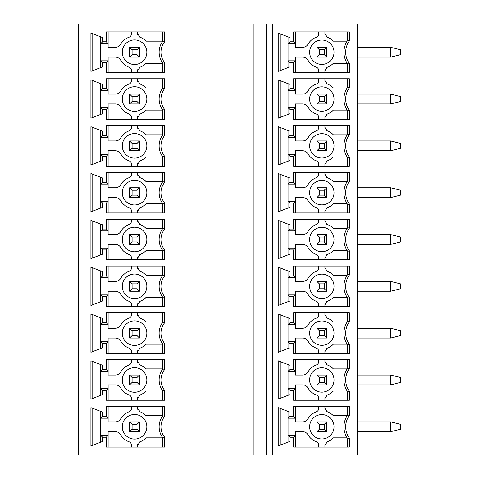 <?xml version="1.0" encoding="UTF-8"?>
<svg xmlns="http://www.w3.org/2000/svg" width="479" height="479" viewBox="0 0 479 479"><rect width="100%" height="100%" fill="white"/><g stroke="black" fill="none" stroke-linecap="round" stroke-linejoin="round"><path stroke-width="0.72" d="M272.683 455.05L272.683 23.95L357.478 23.95L357.478 455.05L268.994 455.05L268.994 23.95L253.966 23.95L253.966 455.05L268.994 455.05M349.377 110.332L349.377 119.313L293.573 119.313L293.573 109.481L289.885 109.481L289.885 113.691L278.209 118.181L278.209 79.891L289.885 84.382L289.885 88.591L293.573 88.591L293.573 78.76L349.377 78.76L349.377 87.735A19.154 19.154 0 0 0 349.377 110.332L347.646 110.888A20.89 20.89 0 0 1 347.646 87.184A20.89 20.89 0 0 0 347.646 110.888L347.646 119.313L347.646 110.888M349.377 157.154L349.377 166.135L293.573 166.135L293.573 156.304L289.885 156.304L289.885 160.507L278.209 164.998L278.209 126.713L289.885 131.204L289.885 135.413L293.573 135.413L293.573 125.582L349.377 125.582L349.377 134.557A19.154 19.154 0 0 0 349.377 157.154L347.646 157.711A20.89 20.89 0 0 1 347.646 134.006A20.89 20.89 0 0 0 347.646 157.711L347.646 166.135L347.646 157.711M349.377 203.976L349.377 212.957L293.573 212.957L293.573 203.126L289.885 203.126L289.885 207.329L278.209 211.82L278.209 173.536L289.885 178.026L289.885 182.236L293.573 182.236L293.573 172.404L349.377 172.404L349.377 181.379A19.154 19.154 0 0 0 349.377 203.976L347.646 204.527A20.89 20.89 0 0 1 347.646 180.828A20.89 20.89 0 0 0 347.646 204.527L347.646 212.957L347.646 204.527M349.377 250.798L349.377 259.78L293.573 259.78L293.573 249.948L289.885 249.948L289.885 254.151L278.209 258.642L278.209 220.358L289.885 224.849L289.885 229.052L293.573 229.052L293.573 219.22L349.377 219.22L349.377 228.202A19.154 19.154 0 0 0 349.377 250.798L347.646 251.349A20.89 20.89 0 0 1 347.646 227.651A20.89 20.89 0 0 0 347.646 251.349L347.646 259.78L347.646 251.349M349.377 297.621L349.377 306.596L293.573 306.596L293.573 296.764L289.885 296.764L289.885 300.974L278.209 305.464L278.209 267.18L289.885 271.671L289.885 275.874L293.573 275.874L293.573 266.043L349.377 266.043L349.377 275.024A19.154 19.154 0 0 0 349.377 297.621L347.646 298.172A20.89 20.89 0 0 1 347.646 274.473A20.89 20.89 0 0 0 347.646 298.172L347.646 306.596L347.646 298.172M349.377 344.443L349.377 353.418L293.573 353.418L293.573 343.587L289.885 343.587L289.885 347.796L278.209 352.287L278.209 314.002L289.885 318.493L289.885 322.696L293.573 322.696L293.573 312.865L349.377 312.865L349.377 321.846A19.154 19.154 0 0 0 349.377 344.443L347.646 344.994A20.89 20.89 0 0 1 347.646 321.289A20.89 20.89 0 0 0 347.646 344.994L347.646 353.418L347.646 344.994M349.377 391.265L349.377 400.24L293.573 400.24L293.573 390.409L289.885 390.409L289.885 394.618L278.209 399.109L278.209 360.819L289.885 365.309L289.885 369.519L293.573 369.519L293.573 359.687L349.377 359.687L349.377 368.668A19.154 19.154 0 0 0 349.377 391.265L347.646 391.816A20.89 20.89 0 0 1 347.646 368.111A20.89 20.89 0 0 0 347.646 391.816L347.646 400.24L347.646 391.816M349.377 438.081L349.377 447.063L293.573 447.063L293.573 437.231L289.885 437.231L289.885 441.44L278.209 445.925L278.209 407.641L289.885 412.132L289.885 416.341L293.573 416.341L293.573 406.509L349.377 406.509L349.377 415.485A19.154 19.154 0 0 0 349.377 438.081L347.646 438.638A20.89 20.89 0 0 1 347.646 414.934A20.89 20.89 0 0 0 347.646 438.638L347.646 447.063L347.646 438.638M349.377 40.919L349.377 31.937L293.573 31.937L293.573 41.769L289.885 41.769L289.885 37.56L278.209 33.075L278.209 71.359L289.885 66.868L289.885 62.659L293.573 62.659L293.573 72.491L349.377 72.491L349.377 63.515A19.154 19.154 0 0 1 349.377 40.919L347.646 40.362A20.89 20.89 0 0 0 347.646 64.066L347.646 72.491L347.646 64.066A20.89 20.89 0 0 1 347.646 40.362L347.646 31.937L347.646 40.362M347.03 41.152L347.03 31.937L347.03 41.152L333.366 41.152A15.975 15.975 0 0 0 327.331 37.212A3.688 3.688 0 0 1 326.397 36.709M326.397 67.719A3.688 3.688 0 0 1 327.331 67.216A15.975 15.975 0 0 0 333.366 63.276L347.03 63.276L347.03 72.491M327.331 67.216L324.912 70.676L324.912 72.491L324.912 70.676A3.688 3.688 0 0 1 325.079 69.563M318.763 72.491L318.763 70.676A3.688 3.688 0 0 0 316.35 67.222A15.975 15.975 0 0 1 308.003 60.204A6.143 6.143 0 0 0 302.68 57.133L295.417 57.133L295.417 60.815L288.041 60.815L288.041 67.575M288.041 36.853L288.041 60.815L289.885 62.659M316.35 37.212A3.688 3.688 0 0 0 318.763 33.752A3.688 3.688 0 0 1 316.344 37.212A15.975 15.975 0 0 0 308.003 44.23A6.143 6.143 0 0 1 302.68 47.301L295.417 47.301L295.417 43.613L293.573 41.769M318.763 31.937L318.763 33.752M325.079 34.865A3.688 3.688 0 0 1 324.912 33.752L324.912 31.937L324.912 33.752L327.331 37.212M347.646 64.066L349.377 63.515M293.573 62.659L295.417 60.815L295.417 72.491M280.053 70.647L280.053 33.781M295.417 31.937L295.417 43.613L288.041 43.613L289.885 41.769M334.025 52.217A12.191 12.191 0 0 1 321.834 64.402A12.191 12.191 0 0 1 309.65 52.217A12.191 12.191 0 0 1 321.834 40.026A12.191 12.191 0 0 1 334.025 52.217M316.918 47.301L326.75 47.301L324.295 49.756L319.379 49.756L316.918 47.301L316.918 57.133L326.75 57.133L326.75 47.301M324.295 49.756L324.295 54.672L326.75 57.133M324.295 54.672L319.379 54.672L316.918 57.133M319.379 54.672L319.379 49.756M347.03 119.313L347.03 110.098L347.03 119.313M326.397 114.541A3.688 3.688 0 0 1 327.331 114.038A15.975 15.975 0 0 0 333.366 110.098L347.03 110.098M327.331 114.038L324.912 117.499L324.912 119.313L324.912 117.499A3.688 3.688 0 0 1 325.079 116.385M318.763 119.313L318.763 117.499A3.688 3.688 0 0 0 316.35 114.044A15.975 15.975 0 0 1 308.003 107.027A6.143 6.143 0 0 0 302.68 103.949L295.417 103.949L295.417 119.313M288.041 114.397L288.041 83.675M316.35 84.029A3.688 3.688 0 0 0 318.763 80.574A3.688 3.688 0 0 1 316.344 84.035A15.975 15.975 0 0 0 308.003 91.046A6.143 6.143 0 0 1 302.68 94.118L295.417 94.118L295.417 90.435L288.041 90.435L289.885 88.591M318.763 78.76L318.763 80.574M325.079 81.687A3.688 3.688 0 0 1 324.912 80.574L324.912 78.76L324.912 80.574L327.331 84.035A15.975 15.975 0 0 1 333.366 87.974L347.03 87.974L347.03 78.76M347.646 87.184L347.646 78.76L347.646 87.184L349.377 87.735M327.331 84.035A3.688 3.688 0 0 1 326.397 83.532M295.417 78.76L295.417 90.435L293.573 88.591M289.885 109.481L288.041 107.637L295.417 107.637L293.573 109.481M280.053 80.604L280.053 117.469M316.344 114.038A3.688 3.688 0 0 1 318.763 117.499M309.65 99.033A12.191 12.191 0 0 1 321.834 86.849A12.191 12.191 0 0 1 334.025 99.033A12.191 12.191 0 0 1 321.834 111.224A12.191 12.191 0 0 1 309.65 99.033M316.918 103.949L326.75 103.949L324.295 101.494L319.379 101.494L316.918 103.949L316.918 94.118L319.379 96.578L319.379 101.494M324.295 101.494L324.295 96.578L326.75 94.118L326.75 103.949M324.295 96.578L319.379 96.578M326.75 94.118L316.918 94.118M347.03 166.135L347.03 156.92L347.03 166.135M326.397 161.363A3.688 3.688 0 0 1 327.331 160.86A15.975 15.975 0 0 0 333.366 156.92L347.03 156.92M327.331 160.86L324.912 164.321L324.912 166.135L324.912 164.321A3.688 3.688 0 0 1 325.079 163.207M318.763 166.135L318.763 164.321A3.688 3.688 0 0 0 316.35 160.86A15.975 15.975 0 0 1 308.003 153.843A6.143 6.143 0 0 0 302.68 150.771L295.417 150.771L295.417 166.135M288.041 161.219L288.041 130.498M316.35 130.851A3.688 3.688 0 0 0 318.763 127.396A3.688 3.688 0 0 1 316.344 130.857A15.975 15.975 0 0 0 308.003 137.868A6.143 6.143 0 0 1 302.68 140.94L295.417 140.94L295.417 137.257L288.041 137.257L289.885 135.413M318.763 125.582L318.763 127.396M325.079 128.51A3.688 3.688 0 0 1 324.912 127.396L324.912 125.582L324.912 127.396L327.331 130.857A15.975 15.975 0 0 1 333.366 134.797L347.03 134.797L347.03 125.582M347.646 134.006L347.646 125.582L347.646 134.006L349.377 134.557M327.331 130.857A3.688 3.688 0 0 1 326.397 130.354M295.417 125.582L295.417 137.257L293.573 135.413M289.885 156.304L288.041 154.46L295.417 154.46L293.573 156.304M280.053 127.426L280.053 164.291M316.344 160.86A3.688 3.688 0 0 1 318.763 164.321M309.65 145.856A12.191 12.191 0 0 1 321.834 133.671A12.191 12.191 0 0 1 334.025 145.856A12.191 12.191 0 0 1 321.834 158.046A12.191 12.191 0 0 1 309.65 145.856M316.918 150.771L326.75 150.771L324.295 148.316L319.379 148.316L316.918 150.771L316.918 140.94L319.379 143.401L319.379 148.316M324.295 148.316L324.295 143.401L326.75 140.94L326.75 150.771M324.295 143.401L319.379 143.401M326.75 140.94L316.918 140.94M347.03 212.957L347.03 203.737L347.03 212.957M326.397 208.185A3.688 3.688 0 0 1 327.331 207.682A15.975 15.975 0 0 0 333.366 203.737L347.03 203.737M327.331 207.676L324.912 211.143L324.912 212.957L324.912 211.143A3.688 3.688 0 0 1 325.079 210.03M318.763 212.957L318.763 211.143A3.688 3.688 0 0 0 316.35 207.682A15.975 15.975 0 0 1 308.003 200.665A6.143 6.143 0 0 0 302.68 197.593L295.417 197.593L295.417 212.957M288.041 208.042L288.041 177.32M316.35 177.673A3.688 3.688 0 0 0 318.763 174.212A3.688 3.688 0 0 1 316.344 177.679A15.975 15.975 0 0 0 308.003 184.69A6.143 6.143 0 0 1 302.68 187.762L295.417 187.762L295.417 184.074L288.041 184.074L289.885 182.236M318.763 172.404L318.763 174.212M325.079 175.332A3.688 3.688 0 0 1 324.912 174.212L324.912 172.404L324.912 174.212L327.331 177.679A15.975 15.975 0 0 1 333.366 181.619L347.03 181.619L347.03 172.404M347.646 180.828L347.646 172.404L347.646 180.828L349.377 181.379M327.331 177.679A3.688 3.688 0 0 1 326.397 177.176M295.417 172.404L295.417 184.074L293.573 182.236M289.885 203.126L288.041 201.282L295.417 201.282L293.573 203.126M280.053 174.242L280.053 211.113M316.344 207.682A3.688 3.688 0 0 1 318.763 211.143M309.65 192.678A12.191 12.191 0 0 1 321.834 180.493A12.191 12.191 0 0 1 334.025 192.678A12.191 12.191 0 0 1 321.834 204.868A12.191 12.191 0 0 1 309.65 192.678M316.918 197.593L326.75 197.593L324.295 195.139L319.379 195.139L316.918 197.593L316.918 187.762L319.379 190.223L319.379 195.139M324.295 195.139L324.295 190.223L326.75 187.762L326.75 197.593M324.295 190.223L319.379 190.223M326.75 187.762L316.918 187.762M347.03 259.78L347.03 250.559L347.03 259.78M326.397 255.008A3.688 3.688 0 0 1 327.331 254.505A15.975 15.975 0 0 0 333.366 250.559L347.03 250.559M327.331 254.499L324.912 257.965L324.912 259.78L324.912 257.965A3.688 3.688 0 0 1 325.079 256.852M318.763 259.78L318.763 257.965A3.688 3.688 0 0 0 316.35 254.505A15.975 15.975 0 0 1 308.003 247.487A6.143 6.143 0 0 0 302.68 244.416L295.417 244.416L295.417 259.78M288.041 254.864L288.041 224.136M316.35 224.495A3.688 3.688 0 0 0 318.763 221.035A3.688 3.688 0 0 1 316.344 224.495A15.975 15.975 0 0 0 308.003 231.513A6.143 6.143 0 0 1 302.68 234.584L295.417 234.584L295.417 230.896L288.041 230.896L289.885 229.052M318.763 219.22L318.763 221.035M325.079 222.148A3.688 3.688 0 0 1 324.912 221.035L324.912 219.22L324.912 221.035L327.331 224.501A15.975 15.975 0 0 1 333.366 228.441L347.03 228.441L347.03 219.22M347.646 227.651L347.646 219.22L347.646 227.651L349.377 228.202M327.331 224.495A3.688 3.688 0 0 1 326.397 223.992M295.417 219.22L295.417 230.896L293.573 229.052M289.885 249.948L288.041 248.104L295.417 248.104L293.573 249.948M280.053 221.064L280.053 257.936M316.344 254.505A3.688 3.688 0 0 1 318.763 257.965M309.65 239.5A12.191 12.191 0 0 1 321.834 227.309A12.191 12.191 0 0 1 334.025 239.5A12.191 12.191 0 0 1 321.834 251.691A12.191 12.191 0 0 1 309.65 239.5M316.918 244.416L326.75 244.416L324.295 241.955L319.379 241.955L316.918 244.416L316.918 234.584L319.379 237.045L319.379 241.955M324.295 241.955L324.295 237.045L326.75 234.584L326.75 244.416M324.295 237.045L319.379 237.045M326.75 234.584L316.918 234.584M347.03 306.596L347.03 297.381L347.03 306.596M326.397 301.824A3.688 3.688 0 0 1 327.331 301.321A15.975 15.975 0 0 0 333.366 297.381L347.03 297.381M327.331 301.321L324.912 304.788L324.912 306.596L324.912 304.788A3.688 3.688 0 0 1 325.079 303.668M318.763 306.596L318.763 304.788A3.688 3.688 0 0 0 316.35 301.327A15.975 15.975 0 0 1 308.003 294.31A6.143 6.143 0 0 0 302.68 291.238L295.417 291.238L295.417 306.596M288.041 301.68L288.041 270.958M316.35 271.318A3.688 3.688 0 0 0 318.763 267.857A3.688 3.688 0 0 1 316.344 271.318A15.975 15.975 0 0 0 308.003 278.335A6.143 6.143 0 0 1 302.68 281.407L295.417 281.407L295.417 277.718L288.041 277.718L289.885 275.874M318.763 266.043L318.763 267.857M325.079 268.97A3.688 3.688 0 0 1 324.912 267.857L324.912 266.043L324.912 267.857L327.331 271.324A15.975 15.975 0 0 1 333.366 275.263L347.03 275.263L347.03 266.043M347.646 274.473L347.646 266.043L347.646 274.473L349.377 275.024M327.331 271.318A3.688 3.688 0 0 1 326.397 270.815M295.417 266.043L295.417 277.718L293.573 275.874M289.885 296.764L288.041 294.926L295.417 294.926L293.573 296.764M280.053 267.887L280.053 304.758M316.344 301.321A3.688 3.688 0 0 1 318.763 304.788M309.65 286.322A12.191 12.191 0 0 1 321.834 274.132A12.191 12.191 0 0 1 334.025 286.322A12.191 12.191 0 0 1 321.834 298.507A12.191 12.191 0 0 1 309.65 286.322M316.918 291.238L326.75 291.238L324.295 288.777L319.379 288.777L316.918 291.238L316.918 281.407L319.379 283.861L319.379 288.777M324.295 288.777L324.295 283.861L326.75 281.407L326.75 291.238M324.295 283.861L319.379 283.861M326.75 281.407L316.918 281.407M347.03 353.418L347.03 344.203L347.03 353.418M326.397 348.646A3.688 3.688 0 0 1 327.331 348.143A15.975 15.975 0 0 0 333.366 344.203L347.03 344.203M327.331 348.143L324.912 351.604L324.912 353.418L324.912 351.604A3.688 3.688 0 0 1 325.079 350.49M318.763 353.418L318.763 351.604A3.688 3.688 0 0 0 316.35 348.149A15.975 15.975 0 0 1 308.003 341.132A6.143 6.143 0 0 0 302.68 338.06L295.417 338.06L295.417 353.418M288.041 348.502L288.041 317.781M316.35 318.14A3.688 3.688 0 0 0 318.763 314.679A3.688 3.688 0 0 1 316.344 318.14A15.975 15.975 0 0 0 308.003 325.157A6.143 6.143 0 0 1 302.68 328.229L295.417 328.229L295.417 324.54L288.041 324.54L289.885 322.696M318.763 312.865L318.763 314.679M325.079 315.793A3.688 3.688 0 0 1 324.912 314.679L324.912 312.865L324.912 314.679L327.331 318.14A15.975 15.975 0 0 1 333.366 322.08L347.03 322.08L347.03 312.865M347.646 321.289L347.646 312.865L347.646 321.289L349.377 321.846M327.331 318.14A3.688 3.688 0 0 1 326.397 317.637M295.417 312.865L295.417 324.54L293.573 322.696M289.885 343.587L288.041 341.743L295.417 341.743L293.573 343.587M280.053 314.709L280.053 351.574M309.65 333.144A12.191 12.191 0 0 1 321.834 320.954A12.191 12.191 0 0 1 334.025 333.144A12.191 12.191 0 0 1 321.834 345.329A12.191 12.191 0 0 1 309.65 333.144M316.918 338.06L326.75 338.06L324.295 335.599L319.379 335.599L316.918 338.06L316.918 328.229L319.379 330.684L319.379 335.599M324.295 335.599L324.295 330.684L326.75 328.229L326.75 338.06M324.295 330.684L319.379 330.684M326.75 328.229L316.918 328.229M347.03 400.24L347.03 391.026L347.03 400.24M326.397 395.468A3.688 3.688 0 0 1 327.331 394.965A15.975 15.975 0 0 0 333.366 391.026L347.03 391.026M327.331 394.965L324.912 398.426L324.912 400.24L324.912 398.426A3.688 3.688 0 0 1 325.079 397.313M318.763 400.24L318.763 398.426A3.688 3.688 0 0 0 316.35 394.971A15.975 15.975 0 0 1 308.003 387.954A6.143 6.143 0 0 0 302.68 384.882L295.417 384.882L295.417 400.24M288.041 395.325L288.041 364.603M316.35 364.956A3.688 3.688 0 0 0 318.763 361.501A3.688 3.688 0 0 1 316.344 364.962A15.975 15.975 0 0 0 308.003 371.973A6.143 6.143 0 0 1 302.68 375.051L295.417 375.051L295.417 371.363L288.041 371.363L289.885 369.519M318.763 359.687L318.763 361.501M325.079 362.615A3.688 3.688 0 0 1 324.912 361.501L324.912 359.687L324.912 361.501L327.331 364.962A15.975 15.975 0 0 1 333.366 368.902L347.03 368.902L347.03 359.687M347.646 368.111L347.646 359.687L347.646 368.111L349.377 368.668M327.331 364.962A3.688 3.688 0 0 1 326.397 364.459M295.417 359.687L295.417 371.363L293.573 369.519M289.885 390.409L288.041 388.565L295.417 388.565L293.573 390.409M280.053 361.531L280.053 398.396M309.65 379.967A12.191 12.191 0 0 1 321.834 367.776A12.191 12.191 0 0 1 334.025 379.967A12.191 12.191 0 0 1 321.834 392.151A12.191 12.191 0 0 1 309.65 379.967M316.918 384.882L326.75 384.882L324.295 382.422L319.379 382.422L316.918 384.882L316.918 375.051L319.379 377.506L319.379 382.422M324.295 382.422L324.295 377.506L326.75 375.051L326.75 384.882M324.295 377.506L319.379 377.506M326.75 375.051L316.918 375.051M347.03 447.063L347.03 437.848L347.03 447.063M347.03 437.848L333.366 437.848A15.975 15.975 0 0 1 327.343 441.782L324.912 445.248L324.912 447.063L324.912 445.248A3.688 3.688 0 0 1 325.079 444.135M318.763 447.063L318.763 445.248A3.688 3.688 0 0 0 316.35 441.788A15.975 15.975 0 0 1 308.003 434.77A6.143 6.143 0 0 0 302.68 431.699L295.417 431.699L295.417 447.063M288.041 442.147L288.041 411.425M316.35 411.778A3.688 3.688 0 0 0 318.763 408.324A3.688 3.688 0 0 1 316.344 411.784A15.975 15.975 0 0 0 308.003 418.796A6.143 6.143 0 0 1 302.68 421.867L295.417 421.867L295.417 418.185L288.041 418.185L289.885 416.341M318.763 406.509L318.763 408.324M325.079 409.437A3.688 3.688 0 0 1 324.912 408.324L324.912 406.509L324.912 408.324L327.331 411.784A15.975 15.975 0 0 1 333.366 415.724L347.03 415.724L347.03 406.509M347.646 414.934L347.646 406.509L347.646 414.934L349.377 415.485M327.331 411.784A3.688 3.688 0 0 1 326.397 411.281M295.417 406.509L295.417 418.185L293.573 416.341M289.885 437.231L288.041 435.387L295.417 435.387L293.573 437.231M280.053 408.353L280.053 445.219M316.344 441.788A3.688 3.688 0 0 1 318.763 445.248M326.397 442.291A3.688 3.688 0 0 1 327.331 441.788M309.65 426.783A12.191 12.191 0 0 1 321.834 414.598A12.191 12.191 0 0 1 334.025 426.783A12.191 12.191 0 0 1 321.834 438.974A12.191 12.191 0 0 1 309.65 426.783M316.918 431.699L326.75 431.699L324.295 429.244L319.379 429.244L316.918 431.699L316.918 421.867L319.379 424.328L319.379 429.244M324.295 429.244L324.295 424.328L326.75 421.867L326.75 431.699M324.295 424.328L319.379 424.328M326.75 421.867L316.918 421.867M272.683 23.95L268.994 23.95M253.966 23.95L78.514 23.95L78.514 455.05L253.966 455.05M139.114 114.541A3.688 3.688 0 0 1 140.042 114.038A15.975 15.975 0 0 0 146.077 110.098L162.818 110.098L162.818 119.313L162.818 110.098L164.662 109.463L164.662 119.313L106.284 119.313L106.284 109.481L102.602 109.481L102.602 113.691L90.926 118.181L90.926 79.891L102.602 84.382L102.602 88.591L106.284 88.591L106.284 78.76L164.662 78.76L164.662 88.609L162.818 87.974L162.818 78.76L162.818 87.974L146.077 87.974A15.975 15.975 0 0 0 140.048 84.035A3.688 3.688 0 0 1 139.114 83.532M164.662 109.463A16.591 16.591 0 0 1 164.662 88.609M139.114 161.363A3.688 3.688 0 0 1 140.042 160.86A15.975 15.975 0 0 0 146.077 156.92L162.818 156.92L162.818 166.135L162.818 156.92L164.662 156.286L164.662 166.135L106.284 166.135L106.284 156.304L102.602 156.304L102.602 160.507L90.926 164.998L90.926 126.713L102.602 131.204L102.602 135.413L106.284 135.413L106.284 125.582L164.662 125.582L164.662 135.431L162.818 134.797L162.818 125.582L162.818 134.797L146.077 134.797A15.975 15.975 0 0 0 140.048 130.857A3.688 3.688 0 0 1 139.114 130.354M164.662 156.286A16.591 16.591 0 0 1 164.662 135.431M139.114 208.185A3.688 3.688 0 0 1 140.042 207.682A15.975 15.975 0 0 0 146.077 203.737L162.818 203.737L162.818 212.957L162.818 203.737L164.662 203.108L164.662 212.957L106.284 212.957L106.284 203.126L102.602 203.126L102.602 207.329L90.926 211.82L90.926 173.536L102.602 178.026L102.602 182.236L106.284 182.236L106.284 172.404L164.662 172.404L164.662 182.254L162.818 181.619L162.818 172.404L162.818 181.619L146.077 181.619A15.975 15.975 0 0 0 140.048 177.679A3.688 3.688 0 0 1 139.114 177.176M164.662 203.108A16.591 16.591 0 0 1 164.662 182.254M139.114 255.008A3.688 3.688 0 0 1 140.042 254.505A15.975 15.975 0 0 0 146.077 250.559L162.818 250.559L162.818 259.78L162.818 250.559L164.662 249.93L164.662 259.78L106.284 259.78L106.284 249.948L102.602 249.948L102.602 254.151L90.926 258.642L90.926 220.358L102.602 224.849L102.602 229.052L106.284 229.052L106.284 219.22L164.662 219.22L164.662 229.07L162.818 228.441L162.818 219.22L162.818 228.441L146.077 228.441A15.975 15.975 0 0 0 140.048 224.501A3.688 3.688 0 0 1 139.114 223.992M164.662 249.93A16.591 16.591 0 0 1 164.662 229.07M139.114 301.824A3.688 3.688 0 0 1 140.042 301.321A15.975 15.975 0 0 0 146.077 297.381L162.818 297.381L162.818 306.596L162.818 297.381L164.662 296.746L164.662 306.596L106.284 306.596L106.284 296.764L102.602 296.764L102.602 300.974L90.926 305.464L90.926 267.18L102.602 271.671L102.602 275.874L106.284 275.874L106.284 266.043L164.662 266.043L164.662 275.892L162.818 275.263L162.818 266.043L162.818 275.263L146.077 275.263A15.975 15.975 0 0 0 140.048 271.324A3.688 3.688 0 0 1 139.114 270.815M164.662 296.746A16.591 16.591 0 0 1 164.662 275.892M139.114 348.646A3.688 3.688 0 0 1 140.042 348.143A15.975 15.975 0 0 0 146.077 344.203L162.818 344.203L162.818 353.418L162.818 344.203L164.662 343.569L164.662 353.418L106.284 353.418L106.284 343.587L102.602 343.587L102.602 347.796L90.926 352.287L90.926 314.002L102.602 318.493L102.602 322.696L106.284 322.696L106.284 312.865L164.662 312.865L164.662 322.714L162.818 322.08L162.818 312.865L162.818 322.08L146.077 322.08A15.975 15.975 0 0 0 140.048 318.14A3.688 3.688 0 0 1 139.114 317.637M164.662 343.569A16.591 16.591 0 0 1 164.662 322.714M139.114 395.468A3.688 3.688 0 0 1 140.042 394.965A15.975 15.975 0 0 0 146.077 391.026L162.818 391.026L162.818 400.24L162.818 391.026L164.662 390.391L164.662 400.24L106.284 400.24L106.284 390.409L102.602 390.409L102.602 394.618L90.926 399.109L90.926 360.819L102.602 365.309L102.602 369.519L106.284 369.519L106.284 359.687L164.662 359.687L164.662 369.537L162.818 368.902L162.818 359.687L162.818 368.902L146.077 368.902A15.975 15.975 0 0 0 140.048 364.962A3.688 3.688 0 0 1 139.114 364.459M164.662 390.391A16.591 16.591 0 0 1 164.662 369.537M162.818 447.063L162.818 437.848L164.662 437.213L164.662 447.063L106.284 447.063L106.284 437.231L102.602 437.231L102.602 441.44L90.926 445.925L90.926 407.641L102.602 412.132L102.602 416.341L106.284 416.341L106.284 406.509L164.662 406.509L164.662 416.359L162.818 415.724L162.818 406.509L162.818 415.724L146.077 415.724A15.975 15.975 0 0 0 140.048 411.784A3.688 3.688 0 0 1 139.114 411.281M164.662 437.213A16.591 16.591 0 0 1 164.662 416.359M164.662 41.787L164.662 31.937L106.284 31.937L106.284 41.769L102.602 41.769L102.602 37.56L90.926 33.075L90.926 71.359L102.602 66.868L102.602 62.659L106.284 62.659L106.284 72.491L164.662 72.491L164.662 62.641A16.591 16.591 0 0 1 164.662 41.787L162.818 41.152L146.077 41.152L162.818 41.152L162.818 31.937M131.48 33.752A3.688 3.688 0 0 1 129.061 37.212A3.688 3.688 0 0 0 131.48 33.752L131.48 31.937M131.48 72.491L131.48 70.676A3.688 3.688 0 0 0 129.067 67.222A15.975 15.975 0 0 1 120.714 60.204A6.143 6.143 0 0 0 115.397 57.133L108.128 57.133L108.128 60.815L100.758 60.815L100.758 43.613L108.128 43.613L108.128 47.301L115.397 47.301A6.143 6.143 0 0 0 120.714 44.23A15.975 15.975 0 0 1 129.067 37.212M106.284 41.769L108.128 43.613L108.128 31.937M137.623 72.491L137.623 70.676L137.623 72.491M164.662 62.641L162.818 63.276L162.818 72.491L162.818 63.276L146.077 63.276A15.975 15.975 0 0 1 140.054 67.21L137.623 70.676A3.688 3.688 0 0 1 137.796 69.563M137.796 34.865A3.688 3.688 0 0 1 137.623 33.752L140.048 37.212A15.975 15.975 0 0 1 146.077 41.152M137.623 33.752L137.623 31.937L137.623 33.752M102.602 62.659L100.758 60.815L100.758 67.575M100.758 36.853L100.758 43.613L102.602 41.769M108.128 72.491L108.128 60.815L106.284 62.659M139.114 67.719A3.688 3.688 0 0 1 140.042 67.216M162.818 63.276A18.436 18.436 0 0 1 162.818 41.152M140.042 37.212A3.688 3.688 0 0 1 139.114 36.709M92.77 70.647L92.77 33.781M146.843 52.217A12.286 12.286 0 0 1 134.551 64.503A12.286 12.286 0 0 1 122.265 52.217A12.286 12.286 0 0 1 134.551 39.925A12.286 12.286 0 0 1 146.843 52.217M129.635 47.301L139.467 47.301L137.012 49.756L132.096 49.756L129.635 47.301L129.635 57.133L132.096 54.672L132.096 49.756M137.012 49.756L137.012 54.672L132.096 54.672M137.012 54.672L139.467 57.133L129.635 57.133M139.467 57.133L139.467 47.301M131.48 119.313L131.48 117.499A3.688 3.688 0 0 0 129.067 114.044A15.975 15.975 0 0 1 120.714 107.027A6.143 6.143 0 0 0 115.397 103.949L108.128 103.949L108.128 119.313M106.284 109.481L108.128 107.637L100.758 107.637L102.602 109.481M100.758 114.397L100.758 83.675M92.77 80.604L92.77 117.469M129.067 84.029A3.688 3.688 0 0 0 131.48 80.574A3.688 3.688 0 0 1 129.061 84.035A15.975 15.975 0 0 0 120.714 91.046A6.143 6.143 0 0 1 115.397 94.118L108.128 94.118L108.128 90.435L100.758 90.435L102.602 88.591M131.48 78.76L131.48 80.574M137.796 81.687A3.688 3.688 0 0 1 137.623 80.574L137.623 78.76L137.623 80.574L140.048 84.035M140.048 114.038L137.623 117.499L137.623 119.313L137.623 117.499A3.688 3.688 0 0 1 137.796 116.385M108.128 78.76L108.128 90.435L106.284 88.591M162.818 110.098A18.436 18.436 0 0 1 162.818 87.974M122.265 99.033A12.286 12.286 0 0 1 134.551 86.747A12.286 12.286 0 0 1 146.843 99.033A12.286 12.286 0 0 1 134.551 111.326A12.286 12.286 0 0 1 122.265 99.033M129.635 103.949L139.467 103.949L137.012 101.494L132.096 101.494L129.635 103.949L129.635 94.118L132.096 96.578L132.096 101.494M132.096 96.578L137.012 96.578L139.467 94.118L129.635 94.118M137.012 96.578L137.012 101.494M139.467 94.118L139.467 103.949M131.48 166.135L131.48 164.321A3.688 3.688 0 0 0 129.067 160.86A15.975 15.975 0 0 1 120.714 153.843A6.143 6.143 0 0 0 115.397 150.771L108.128 150.771L108.128 166.135M106.284 156.304L108.128 154.46L100.758 154.46L102.602 156.304M100.758 161.219L100.758 130.498M92.77 127.426L92.77 164.291M129.067 130.851A3.688 3.688 0 0 0 131.48 127.396A3.688 3.688 0 0 1 129.061 130.857A15.975 15.975 0 0 0 120.714 137.868A6.143 6.143 0 0 1 115.397 140.94L108.128 140.94L108.128 137.257L100.758 137.257L102.602 135.413M131.48 125.582L131.48 127.396M137.796 128.51A3.688 3.688 0 0 1 137.623 127.396L137.623 125.582L137.623 127.396L140.048 130.857M140.048 160.86L137.623 164.321L137.623 166.135L137.623 164.321A3.688 3.688 0 0 1 137.796 163.207M108.128 125.582L108.128 137.257L106.284 135.413M162.818 156.92A18.436 18.436 0 0 1 162.818 134.797M122.265 145.856A12.286 12.286 0 0 1 134.551 133.569A12.286 12.286 0 0 1 146.843 145.856A12.286 12.286 0 0 1 134.551 158.148A12.286 12.286 0 0 1 122.265 145.856M129.635 150.771L139.467 150.771L137.012 148.316L132.096 148.316L129.635 150.771L129.635 140.94L132.096 143.401L132.096 148.316M132.096 143.401L137.012 143.401L139.467 140.94L129.635 140.94M137.012 143.401L137.012 148.316M139.467 140.94L139.467 150.771M131.48 212.957L131.48 211.143A3.688 3.688 0 0 0 129.067 207.682A15.975 15.975 0 0 1 120.714 200.665A6.143 6.143 0 0 0 115.397 197.593L108.128 197.593L108.128 212.957M106.284 203.126L108.128 201.282L100.758 201.282L102.602 203.126M100.758 208.042L100.758 177.32M92.77 174.242L92.77 211.113M129.067 177.673A3.688 3.688 0 0 0 131.48 174.212A3.688 3.688 0 0 1 129.061 177.679A15.975 15.975 0 0 0 120.714 184.69A6.143 6.143 0 0 1 115.397 187.762L108.128 187.762L108.128 184.074L100.758 184.074L102.602 182.236M131.48 172.404L131.48 174.212M137.796 175.332A3.688 3.688 0 0 1 137.623 174.212L137.623 172.404L137.623 174.212L140.048 177.679M140.048 207.676L137.623 211.143L137.623 212.957L137.623 211.143A3.688 3.688 0 0 1 137.796 210.03M108.128 172.404L108.128 184.074L106.284 182.236M162.818 203.737A18.436 18.436 0 0 1 162.818 181.619M122.265 192.678A12.286 12.286 0 0 1 134.551 180.391A12.286 12.286 0 0 1 146.843 192.678A12.286 12.286 0 0 1 134.551 204.97A12.286 12.286 0 0 1 122.265 192.678M129.635 197.593L139.467 197.593L137.012 195.139L132.096 195.139L129.635 197.593L129.635 187.762L132.096 190.223L132.096 195.139M132.096 190.223L137.012 190.223L139.467 187.762L129.635 187.762M137.012 190.223L137.012 195.139M139.467 187.762L139.467 197.593M131.48 259.78L131.48 257.965A3.688 3.688 0 0 0 129.067 254.505A15.975 15.975 0 0 1 120.714 247.487A6.143 6.143 0 0 0 115.397 244.416L108.128 244.416L108.128 259.78M106.284 249.948L108.128 248.104L100.758 248.104L102.602 249.948M100.758 254.864L100.758 224.136M92.77 221.064L92.77 257.936M129.067 224.495A3.688 3.688 0 0 0 131.48 221.035A3.688 3.688 0 0 1 129.061 224.495A15.975 15.975 0 0 0 120.714 231.513A6.143 6.143 0 0 1 115.397 234.584L108.128 234.584L108.128 230.896L100.758 230.896L102.602 229.052M131.48 219.22L131.48 221.035M137.796 222.148A3.688 3.688 0 0 1 137.623 221.035L137.623 219.22L137.623 221.035L140.048 224.501M140.048 254.499L137.623 257.965L137.623 259.78L137.623 257.965A3.688 3.688 0 0 1 137.796 256.852M108.128 219.22L108.128 230.896L106.284 229.052M162.818 250.559A18.436 18.436 0 0 1 162.818 228.441M122.265 239.5A12.286 12.286 0 0 1 134.551 227.214A12.286 12.286 0 0 1 146.843 239.5A12.286 12.286 0 0 1 134.551 251.786A12.286 12.286 0 0 1 122.265 239.5M129.635 244.416L139.467 244.416L137.012 241.955L132.096 241.955L129.635 244.416L129.635 234.584L132.096 237.045L132.096 241.955M132.096 237.045L137.012 237.045L139.467 234.584L129.635 234.584M137.012 237.045L137.012 241.955M139.467 234.584L139.467 244.416M131.48 306.596L131.48 304.788A3.688 3.688 0 0 0 129.067 301.327A15.975 15.975 0 0 1 120.714 294.31A6.143 6.143 0 0 0 115.397 291.238L108.128 291.238L108.128 306.596M106.284 296.764L108.128 294.926L100.758 294.926L102.602 296.764M100.758 301.68L100.758 270.958M92.77 267.887L92.77 304.758M129.067 271.318A3.688 3.688 0 0 0 131.48 267.857A3.688 3.688 0 0 1 129.061 271.318A15.975 15.975 0 0 0 120.714 278.335A6.143 6.143 0 0 1 115.397 281.407L108.128 281.407L108.128 277.718L100.758 277.718L102.602 275.874M131.48 266.043L131.48 267.857M137.796 268.97A3.688 3.688 0 0 1 137.623 267.857L137.623 266.043L137.623 267.857L140.048 271.324M140.048 301.321L137.623 304.788L137.623 306.596L137.623 304.788A3.688 3.688 0 0 1 137.796 303.668M108.128 266.043L108.128 277.718L106.284 275.874M162.818 297.381A18.436 18.436 0 0 1 162.818 275.263M122.265 286.322A12.286 12.286 0 0 1 134.551 274.03A12.286 12.286 0 0 1 146.843 286.322A12.286 12.286 0 0 1 134.551 298.609A12.286 12.286 0 0 1 122.265 286.322M129.635 291.238L139.467 291.238L137.012 288.777L132.096 288.777L129.635 291.238L129.635 281.407L132.096 283.861L132.096 288.777M132.096 283.861L137.012 283.861L139.467 281.407L129.635 281.407M137.012 283.861L137.012 288.777M139.467 281.407L139.467 291.238M129.061 348.143A3.688 3.688 0 0 1 131.48 351.604A3.688 3.688 0 0 0 129.067 348.149A15.975 15.975 0 0 1 120.714 341.132A6.143 6.143 0 0 0 115.397 338.06L108.128 338.06L108.128 353.418M106.284 343.587L108.128 341.743L100.758 341.743L102.602 343.587M100.758 348.502L100.758 317.781M92.77 314.709L92.77 351.574M129.067 318.14A3.688 3.688 0 0 0 131.48 314.679A3.688 3.688 0 0 1 129.061 318.14A15.975 15.975 0 0 0 120.714 325.157A6.143 6.143 0 0 1 115.397 328.229L108.128 328.229L108.128 324.54L100.758 324.54L102.602 322.696M131.48 312.865L131.48 314.679M137.796 315.793A3.688 3.688 0 0 1 137.623 314.679L137.623 312.865L137.623 314.679L140.048 318.14M140.048 348.143L137.623 351.604L137.623 353.418L137.623 351.604A3.688 3.688 0 0 1 137.796 350.49M131.48 353.418L131.48 351.604M108.128 312.865L108.128 324.54L106.284 322.696M162.818 344.203A18.436 18.436 0 0 1 162.818 322.08M122.265 333.144A12.286 12.286 0 0 1 134.551 320.852A12.286 12.286 0 0 1 146.843 333.144A12.286 12.286 0 0 1 134.551 345.431A12.286 12.286 0 0 1 122.265 333.144M129.635 338.06L139.467 338.06L137.012 335.599L132.096 335.599L129.635 338.06L129.635 328.229L132.096 330.684L132.096 335.599M132.096 330.684L137.012 330.684L139.467 328.229L129.635 328.229M137.012 330.684L137.012 335.599M139.467 328.229L139.467 338.06M129.061 394.965A3.688 3.688 0 0 1 131.48 398.426A3.688 3.688 0 0 0 129.067 394.971A15.975 15.975 0 0 1 120.714 387.954A6.143 6.143 0 0 0 115.397 384.882L108.128 384.882L108.128 400.24M106.284 390.409L108.128 388.565L100.758 388.565L102.602 390.409M100.758 395.325L100.758 364.603M92.77 361.531L92.77 398.396M129.067 364.956A3.688 3.688 0 0 0 131.48 361.501A3.688 3.688 0 0 1 129.061 364.962A15.975 15.975 0 0 0 120.714 371.973A6.143 6.143 0 0 1 115.397 375.051L108.128 375.051L108.128 371.363L100.758 371.363L102.602 369.519M131.48 359.687L131.48 361.501M137.796 362.615A3.688 3.688 0 0 1 137.623 361.501L137.623 359.687L137.623 361.501L140.048 364.962M140.048 394.965L137.623 398.426L137.623 400.24L137.623 398.426A3.688 3.688 0 0 1 137.796 397.313M131.48 400.24L131.48 398.426M108.128 359.687L108.128 371.363L106.284 369.519M162.818 391.026A18.436 18.436 0 0 1 162.818 368.902M122.265 379.967A12.286 12.286 0 0 1 134.551 367.674A12.286 12.286 0 0 1 146.843 379.967A12.286 12.286 0 0 1 134.551 392.253A12.286 12.286 0 0 1 122.265 379.967M129.635 384.882L139.467 384.882L137.012 382.422L132.096 382.422L129.635 384.882L129.635 375.051L132.096 377.506L132.096 382.422M132.096 377.506L137.012 377.506L139.467 375.051L129.635 375.051M137.012 377.506L137.012 382.422M139.467 375.051L139.467 384.882M131.48 445.248A3.688 3.688 0 0 0 129.067 441.788A3.688 3.688 0 0 1 131.48 445.248L131.48 447.063M106.284 437.231L108.128 435.387L108.128 447.063M100.758 442.147L100.758 435.387L108.128 435.387L108.128 431.699L115.397 431.699A6.143 6.143 0 0 1 120.714 434.77A15.975 15.975 0 0 0 129.067 441.788M129.067 411.778A3.688 3.688 0 0 0 131.48 408.324A3.688 3.688 0 0 1 129.061 411.784A15.975 15.975 0 0 0 120.714 418.796A6.143 6.143 0 0 1 115.397 421.867L108.128 421.867L108.128 418.185L100.758 418.185L100.758 435.387L102.602 437.231M92.77 408.353L92.77 445.219M102.602 416.341L100.758 418.185L100.758 411.425M131.48 406.509L131.48 408.324M137.796 409.437A3.688 3.688 0 0 1 137.623 408.324L137.623 406.509L137.623 408.324L140.048 411.784M146.077 437.848L162.818 437.848L146.077 437.848A15.975 15.975 0 0 1 140.054 441.782L137.623 445.248L137.623 447.063L137.623 445.248A3.688 3.688 0 0 1 137.796 444.135M108.128 406.509L108.128 418.185L106.284 416.341M162.818 437.848A18.436 18.436 0 0 1 162.818 415.724M139.114 442.291A3.688 3.688 0 0 1 140.042 441.788M122.265 426.783A12.286 12.286 0 0 1 134.551 414.497A12.286 12.286 0 0 1 146.843 426.783A12.286 12.286 0 0 1 134.551 439.075A12.286 12.286 0 0 1 122.265 426.783M129.635 431.699L139.467 431.699L137.012 429.244L132.096 429.244L129.635 431.699L129.635 421.867L132.096 424.328L132.096 429.244M132.096 424.328L137.012 424.328L139.467 421.867L129.635 421.867M137.012 424.328L137.012 429.244M139.467 421.867L139.467 431.699M390.654 103.949L390.654 94.118L400.486 96.578L400.486 101.494L390.654 103.949L357.478 103.949M390.654 94.118L357.478 94.118M390.654 150.771L390.654 140.94L400.486 143.401L400.486 148.316L390.654 150.771L357.478 150.771M390.654 140.94L357.478 140.94M390.654 197.593L390.654 187.762L400.486 190.223L400.486 195.139L390.654 197.593L357.478 197.593M390.654 187.762L357.478 187.762M390.654 244.416L390.654 234.584L400.486 237.045L400.486 241.955L390.654 244.416L357.478 244.416M390.654 234.584L357.478 234.584M390.654 291.238L390.654 281.407L400.486 283.861L400.486 288.777L390.654 291.238L357.478 291.238M390.654 281.407L357.478 281.407M390.654 338.06L390.654 328.229L400.486 330.684L400.486 335.599L390.654 338.06L357.478 338.06M390.654 328.229L357.478 328.229M390.654 384.882L390.654 375.051L400.486 377.506L400.486 382.422L390.654 384.882L357.478 384.882M390.654 375.051L357.478 375.051M390.654 431.699L390.654 421.867L400.486 424.328L400.486 429.244L390.654 431.699L357.478 431.699M390.654 421.867L357.478 421.867M390.654 57.133L390.654 47.301L400.486 49.756L400.486 54.672L390.654 57.133L357.478 57.133M390.654 47.301L357.478 47.301M266.252 23.95L266.252 455.05"/></g></svg>
